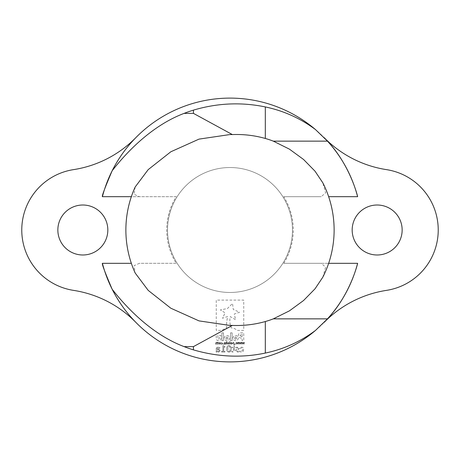 <?xml version="1.0" encoding="UTF-8"?>
<svg xmlns="http://www.w3.org/2000/svg" width="460" height="460" viewBox="0 0 460 460"><rect width="100%" height="100%" fill="white"/><g stroke="black" fill="none" stroke-linecap="round" stroke-linejoin="round"><path stroke-width="0.34" stroke-dasharray="2.3 1.72" d="M167.526 230A62.474 62.474 0 0 0 230 292.474A62.474 62.474 0 0 0 292.474 230A62.474 62.474 0 0 0 230 167.526A62.474 62.474 0 0 0 167.526 230A62.474 62.474 0 0 0 230 292.474A62.474 62.474 0 0 0 292.474 230A62.474 62.474 0 0 0 230 167.526A62.474 62.474 0 0 0 167.526 230M57.851 230A24.989 24.989 0 0 0 82.84 254.989A24.989 24.989 0 0 0 107.83 230A24.989 24.989 0 0 0 82.84 205.011A24.989 24.989 0 0 0 57.851 230M352.17 230A24.989 24.989 0 0 0 377.16 254.989A24.989 24.989 0 0 0 402.149 230A24.989 24.989 0 0 0 377.16 205.011A24.989 24.989 0 0 0 352.17 230M135.165 187.001L134.084 194.292L139.374 196.679L176.22 196.679A63.267 63.267 0 0 0 176.22 263.321L139.374 263.321L134.09 265.696L135.165 272.998M322.811 277.202L325.628 267.139L321.201 263.321L328.647 263.321L283.78 263.321L321.201 263.321M283.78 263.321A63.267 63.267 0 0 0 283.78 196.679L321.201 196.679L325.628 192.872L322.811 182.798M176.22 263.321L139.374 263.321M283.78 196.679L321.201 196.679M139.374 196.679L131.353 196.679M243.742 330.401L237.607 330.401L234.514 328.589L231.23 327.802C229.804 324.323 229.482 320.585 230.27 316.595L235.646 319.792L234.255 314.025L239.614 312.248L233.277 309.465L232.524 303.473L227.407 308.551L220.426 309.908L225.153 312.932L222.416 318.216L227.752 316.503C226.659 320.85 226.297 324.57 226.665 327.652L221.651 330.401L216.257 330.401L216.257 300.092L243.742 300.092L243.742 330.401L237.607 330.401L234.514 328.589L231.23 327.802C229.804 324.323 229.482 320.585 230.27 316.595L235.646 319.792L234.255 314.025L239.614 312.248L233.277 309.465L232.524 303.473L227.407 308.551L220.426 309.908L225.153 312.932L222.416 318.216L227.752 316.503C226.659 320.85 226.297 324.57 226.665 327.652L221.651 330.401L216.257 330.401L216.257 300.092L243.742 300.092L243.742 330.401M218.58 339.233L219.305 338.393L219.305 335.53L220.898 335.53L220.898 338.33C220.84 339.871 220.07 340.63 218.592 340.613C217.103 340.641 216.327 339.865 216.257 338.296L216.257 335.53L217.844 335.53L217.844 338.422L218.58 339.233L219.305 338.393L219.305 335.53L220.898 335.53L220.898 338.33C220.84 339.871 220.07 340.63 218.592 340.613C217.103 340.641 216.327 339.865 216.257 338.296L216.257 335.53L217.844 335.53L217.844 338.422L218.58 339.233M235.635 335.53C237.279 335.673 238.165 336.519 238.286 338.071L238.286 338.089C238.165 339.629 237.285 340.475 235.652 340.613C234.008 340.469 233.128 339.618 233.001 338.071L233.001 338.048C233.122 336.507 234.002 335.668 235.635 335.53C237.279 335.673 238.165 336.519 238.286 338.071L238.286 338.089C238.165 339.629 237.285 340.475 235.652 340.613C234.008 340.469 233.128 339.618 233.001 338.071L233.001 338.048C233.122 336.507 234.002 335.668 235.635 335.53M223.474 332.856L223.474 340.613L221.864 340.613L221.864 332.856L223.474 332.856L223.474 340.613L221.864 340.613L221.864 332.856L223.474 332.856M232.122 332.856L232.122 340.613L230.512 340.613L230.512 332.856L232.122 332.856L232.122 340.613L230.512 340.613L230.512 332.856L232.122 332.856M241.414 338.048L241.35 338.048C239.516 338.042 238.521 337.168 238.355 335.443L238.355 335.426C238.412 333.81 239.361 332.954 241.195 332.856L243.742 332.856L243.742 340.613L242.109 340.613L242.109 338.048L241.35 338.048C239.516 338.042 238.521 337.168 238.355 335.443L238.355 335.426C238.412 333.81 239.361 332.954 241.195 332.856L243.742 332.856L243.742 340.613L242.109 340.613L242.109 338.048L241.414 338.048M226.941 335.53C228.585 335.673 229.471 336.519 229.592 338.071L229.592 338.089C229.471 339.629 228.591 340.475 226.958 340.613C225.314 340.469 224.428 339.618 224.308 338.071L224.308 338.048C224.428 336.507 225.308 335.668 226.941 335.53C228.585 335.673 229.471 336.519 229.592 338.071L229.592 338.089C229.471 339.629 228.591 340.475 226.958 340.613C225.314 340.469 224.428 339.618 224.308 338.071L224.308 338.048C224.428 336.507 225.308 335.668 226.941 335.53M222.899 351.4L221.611 351.4L221.611 352.038L224.986 352.038L224.986 351.4L223.698 351.4L223.698 347.145L224.986 347.145L224.986 346.581L223.974 346.409L223.543 345.702L222.899 345.702L222.899 351.4L221.611 351.4L221.611 352.038L224.986 352.038L224.986 351.4L223.698 351.4L223.698 347.145L224.986 347.145L224.986 346.581L223.974 346.409L223.543 345.702L222.899 345.702L222.899 351.4M231.161 348.875C231.363 347.001 230.627 345.885 228.953 345.541C227.286 345.885 226.55 346.995 226.751 348.864C226.544 350.744 227.28 351.854 228.953 352.199C230.632 351.854 231.363 350.75 231.161 348.875C231.363 347.001 230.627 345.885 228.953 345.541C227.286 345.885 226.55 346.995 226.751 348.864C226.544 350.744 227.28 351.854 228.953 352.199C230.632 351.854 231.363 350.75 231.161 348.875M221.03 343.752L221.622 344.275L222.289 344.022L222.548 343.263L221.622 342.246L221.013 342.769L221.634 342.545L222.22 343.263L221.634 343.976L221.013 343.752L221.013 344.109L222.289 344.022L222.548 343.263L221.622 342.246L221.013 342.769L221.634 342.545L222.22 343.263L221.634 343.976L221.03 343.752M223.594 343.752L223.169 343.752L223.169 344.241L223.594 344.241L223.594 343.752L223.169 343.752L223.169 344.241L223.594 344.241L223.594 343.752M224.67 342.315L224.342 342.315L224.342 344.241L225.308 344.304L225.946 343.574L225.946 342.315L225.618 342.315L225.216 344.011L224.67 343.775L224.67 342.315L224.342 342.315L224.342 344.241L225.308 344.304L225.946 343.574L225.946 342.315L225.618 342.315L225.216 344.011L224.67 343.775L224.67 342.315M226.889 341.561L226.567 341.561L226.567 344.241L226.889 344.241L226.889 341.561L226.567 341.561L226.567 344.241L226.889 344.241L226.889 341.561M229.178 343.281L228.292 342.246L227.412 343.281L228.292 344.304L229.178 343.281L228.292 342.246L227.412 343.281L228.292 344.304L229.178 343.281M234.042 342.504L233.421 342.246L232.702 343.246L232.955 344.005L234.042 344.137L234.042 344.96L234.37 344.96L234.37 342.315L233.421 342.246L232.702 343.246L232.955 344.005L234.042 344.137L234.042 344.96L234.37 344.96L234.37 342.315L234.042 342.504M73.514 169.631A61.088 61.088 0 0 0 73.514 290.369A111.067 111.067 0 0 1 135.844 322.356A131.888 131.888 0 0 0 324.156 322.356A111.067 111.067 0 0 1 386.486 290.369A61.088 61.088 0 0 0 386.486 169.631A111.067 111.067 0 0 1 324.156 137.643A131.888 131.888 0 0 0 135.844 137.643A111.067 111.067 0 0 1 73.514 169.631M242.506 343.804L242.184 342.315L241.851 342.315L242.345 344.241L243.139 342.757L243.927 344.241L244.427 342.315L244.093 342.315L243.742 343.804L243.259 342.315L242.506 343.804L242.184 342.315L241.851 342.315L242.345 344.241L243.139 342.757L243.927 344.241L244.427 342.315L244.093 342.315L243.742 343.804L242.995 342.315L242.506 343.804M239.631 343.804L239.309 342.315L238.976 342.315L239.476 344.241L240.264 342.757L241.052 344.241L241.552 342.315L241.218 342.315L240.867 343.804L240.39 342.315L239.631 343.804L239.309 342.315L238.976 342.315L239.476 344.241L240.264 342.757L241.052 344.241L241.552 342.315L241.218 342.315L240.867 343.804L240.12 342.315L239.631 343.804M236.756 343.804L236.44 342.315L236.101 342.315L236.601 344.241L237.389 342.757L238.177 344.241L238.683 342.315L238.343 342.315L237.992 343.804L237.515 342.315L236.756 343.804L236.44 342.315L236.101 342.315L236.601 344.241L237.389 342.757L238.177 344.241L238.683 342.315L238.343 342.315L237.992 343.804L237.251 342.315L236.756 343.804M235.543 343.752L235.123 343.752L235.123 344.241L235.543 344.241L235.543 343.752L235.123 343.752L235.123 344.241L235.543 344.241L235.543 343.752M232.311 343.281L231.432 342.246L230.546 343.281L231.432 344.304L232.311 343.281L231.432 342.246L230.546 343.281L231.432 344.304L232.311 343.281M230.029 341.561L229.701 341.561L229.701 344.241L230.029 344.241L230.029 341.561L229.701 341.561L229.701 344.241L230.029 344.241L230.029 341.561M220.719 343.281L219.834 342.246L218.954 343.281L219.834 344.304L220.719 343.281L219.834 342.246L218.954 343.281L219.834 344.304L220.719 343.281M216.24 342.246L215.625 342.982L215.625 344.241L215.953 344.241L216.338 342.545L216.878 342.786L216.867 344.241L217.195 344.241L217.574 342.545L218.109 342.78L218.109 344.241L218.431 344.241L218.431 342.315L217.482 342.246L216.947 342.573L216.24 342.246L215.625 342.982L215.625 344.241L215.953 344.241L216.338 342.545L216.878 342.786L216.867 344.241L217.195 344.241L217.574 342.545L218.109 342.78L218.109 344.241L218.431 344.241L218.431 342.315L216.947 342.573L216.24 342.246M239.953 350.836L239.913 351.716L241.402 352.118L243.047 351.509L243.685 349.64C243.656 348.111 242.897 347.283 241.402 347.145L239.913 347.541L239.913 348.427L241.442 347.863L242.88 349.64L241.442 351.4L239.913 350.836L239.913 351.716L241.402 352.118L243.047 351.509L243.685 349.64C243.656 348.111 242.897 347.283 241.402 347.145L239.913 347.541L239.913 348.427L241.442 347.863L242.88 349.64L241.442 351.4L239.953 350.836M236.664 349.364L235.802 349.801L235.497 350.635L237.492 352.118L239.189 351.722L239.189 350.836L237.417 351.48L236.302 350.738L236.463 350.313L238.033 349.87L239.189 348.594L238.694 347.576L237.256 347.145L235.658 347.501L235.658 348.346L237.325 347.783L238.389 348.484L238.199 348.927L235.802 349.801L235.497 350.635L237.492 352.118L239.189 351.722L239.189 350.836L237.417 351.48L236.302 350.738L236.463 350.313L238.033 349.87L239.189 348.594L238.694 347.576L237.256 347.145L235.658 347.501L235.658 348.346L237.325 347.783L238.389 348.484L238.199 348.927L236.664 349.364M231.932 351.239L231.886 351.98L232.863 352.118L234.376 350.474L234.376 347.944L234.933 347.944L234.933 347.306L234.376 347.306L234.376 345.937L233.571 345.937L233.571 347.306L231.886 347.306L231.886 347.944L233.571 347.944L233.433 351.072L231.886 351.239L231.886 351.98L232.863 352.118L234.376 350.474L234.376 347.944L234.933 347.944L234.933 347.306L234.376 347.306L234.376 345.937L233.571 345.937L233.571 347.306L231.886 347.306L231.886 347.944L233.571 347.944L233.433 351.072L231.932 351.239M216.706 347.513L216.154 348.795L216.154 352.038L216.959 352.038L216.959 351.561L218.649 352.199L220.167 350.681L219.282 349.272L216.959 348.784L217.327 348.036L219.765 348.185L219.765 347.363L218.218 347.145L216.706 347.513L216.154 348.795L216.154 352.038L216.959 352.038L216.959 351.561L218.649 352.199L220.167 350.681L219.282 349.272L216.959 348.784L217.327 348.036L219.765 348.185L219.765 347.363L218.218 347.145L216.706 347.513M176.22 196.679L102.39 196.679M135.844 322.356A131.888 131.888 0 0 1 112.165 289.248M327.468 318.855A131.888 131.888 0 0 1 324.156 322.356M234.042 343.873L233.594 343.976L233.03 343.246L233.502 342.545L234.042 342.763L234.042 343.873L233.594 343.976L233.03 343.246L233.502 342.545L234.042 342.763L234.042 343.873M231.984 343.281L231.432 344.011L230.874 343.281L231.432 342.545L231.984 343.281L231.432 344.011L230.874 343.281L231.432 342.545L231.984 343.281M228.85 343.281L228.292 344.011L227.74 343.281L228.292 342.545L228.85 343.281L228.292 344.011L227.74 343.281L228.292 342.545L228.85 343.281M220.392 343.281L219.834 344.011L219.282 343.281L219.834 342.545L220.392 343.281L219.834 344.011L219.282 343.281L219.834 342.545L220.392 343.281M230.034 350.79L228.953 351.48L227.884 350.808L227.89 346.926L228.953 346.259L230.029 346.932L230.034 350.79L228.953 351.48L227.884 350.808L227.89 346.926L228.953 346.259L230.029 346.932L230.034 350.79M219.368 350.635L218.368 351.48L216.959 350.905L216.959 349.554L218.598 349.744L219.368 350.635L218.368 351.48L216.959 350.905L216.959 349.554L218.598 349.744L219.368 350.635M225.814 338.089L226.958 336.875L228.085 338.054L226.947 339.267L225.814 338.077L226.958 336.875L228.085 338.071L226.947 339.267L225.814 338.089M241.299 336.599L240.011 335.455L241.333 334.334L242.109 334.334L242.109 336.599L241.299 336.599L240.011 335.455L241.333 334.334L242.109 334.334L242.109 336.599L241.299 336.599M234.514 338.089L235.652 336.875L236.779 338.054L235.635 339.267L234.514 338.077L235.652 336.875L236.779 338.071L235.635 339.267L234.514 338.089"/><path stroke-width="0.69" d="M57.851 230A24.989 24.989 0 0 0 82.84 254.989A24.989 24.989 0 0 0 107.83 230A24.989 24.989 0 0 0 82.84 205.011A24.989 24.989 0 0 0 57.851 230M352.17 230A24.989 24.989 0 0 0 377.16 254.989A24.989 24.989 0 0 0 402.149 230A24.989 24.989 0 0 0 377.16 205.011A24.989 24.989 0 0 0 352.17 230M135.165 272.998L148.229 290.404L170.804 308.206L198.996 320.884L230 325.456L232.363 325.427C243.673 325.853 254.656 324.553 265.311 321.534A94.909 91.678 90 0 0 273.315 318.855L289.392 310.874L303.554 300.524L315.025 288.811L322.811 277.202A104.127 104.127 0 0 0 334.127 230C334.069 213.377 330.297 197.639 322.811 182.798L315.031 171.195L303.577 159.493L289.397 149.126L273.315 141.145A94.909 91.678 90 0 0 265.311 138.466C254.65 135.447 243.662 134.148 232.357 134.573L230 134.544L199.013 139.115L170.838 151.771L148.201 169.625L135.165 187.001C129.013 200.675 125.913 215.004 125.873 230A104.127 104.127 0 0 0 135.165 272.998M273.315 318.855L327.468 318.855A131.888 131.888 0 0 0 357.61 263.321L328.647 263.321L357.61 263.321C357.955 262.602 350.353 294.653 327.468 318.855L315.491 330.429C300.438 341.659 283.705 349.203 265.311 353.067C241.667 358.047 217.712 356.977 193.447 349.87L193.447 346.622L232.363 325.427M102.39 263.321L131.353 263.321L102.39 263.321C101.809 263.983 105.07 272.625 112.165 289.248A131.888 131.888 0 0 1 102.39 263.321M193.447 349.87A125.321 125.321 0 0 1 184.115 346.622C153.715 335.167 128.501 310.259 112.165 289.248A131.888 131.888 0 0 0 315.491 330.429M324.156 322.356A111.067 111.067 0 0 1 386.486 290.369A61.088 61.088 0 0 0 386.486 169.631A111.067 111.067 0 0 1 324.156 137.643A131.888 131.888 0 0 1 357.61 196.679L328.647 196.679L357.61 196.679C357.983 197.397 350.238 165.169 327.468 141.145L315.491 129.57A131.888 131.888 0 0 0 112.165 170.752C128.311 149.977 153.577 124.873 184.115 113.378A125.321 125.321 0 0 1 193.447 110.13C217.367 103.034 241.322 101.97 265.311 106.933C283.705 110.797 300.438 118.341 315.491 129.57M184.115 113.378L193.447 113.378L232.357 134.573M131.353 196.679L102.39 196.679C101.787 196.081 105.047 187.439 112.165 170.752M102.39 196.679A131.888 131.888 0 0 1 135.844 137.643A111.067 111.067 0 0 1 73.514 169.631A61.088 61.088 0 0 0 73.514 290.369A111.067 111.067 0 0 1 135.844 322.356M265.311 321.534L265.311 353.067M193.447 346.622L184.115 346.622M273.315 141.145L327.468 141.145M265.311 106.933L265.311 138.466M193.447 113.378L193.447 110.13M135.165 187.001A104.127 104.127 0 0 0 125.873 230M334.127 230A104.127 104.127 0 0 0 322.811 182.798"/></g></svg>
